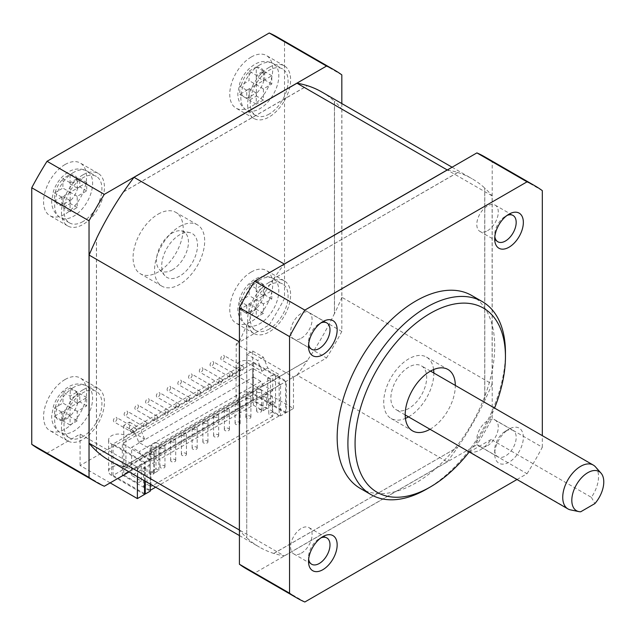 <?xml version="1.0" encoding="UTF-8"?>
<svg xmlns="http://www.w3.org/2000/svg" width="635" height="635" viewBox="0 0 635 635"><rect width="100%" height="100%" fill="white"/><g stroke="black" fill="none" stroke-linecap="round" stroke-linejoin="round"><path stroke-width="0.48" stroke-dasharray="3.17 2.38" d="M249.103 71.104L256.262 66.969L256.246 76.47L264.676 71.636L264.676 79.907L256.246 84.733L256.5 96.052L249.341 100.179L249.087 88.868L239.8 94.48L239.8 86.217L249.087 80.605L249.103 71.104L256.246 75.224L263.406 71.096L263.406 80.605L256.246 76.47M252.666 311.301L249.103 313.38L249.087 303.855L239.8 309.475L239.8 301.204L249.087 295.592L249.341 284.575L256.5 280.44L256.246 291.457L264.676 286.623L264.676 294.894L256.246 299.728L256.262 309.245L252.666 311.301M63.159 392.065L70.318 387.937L70.064 398.947L79.78 393.589L79.78 401.852L70.064 407.218L70.08 416.735L62.921 420.87L62.897 411.353L54.539 416.219L54.539 407.948L62.897 403.082L63.159 392.065L70.064 396.049L77.224 391.922L77.224 403.082L86.725 397.597L86.725 405.86L77.224 411.353L77.224 420.862L70.08 416.735M66.627 205.542L63.159 207.677L62.897 196.366L54.539 201.231L54.539 192.961L62.897 188.095L62.921 178.594L70.08 174.458L70.064 183.959L79.78 178.594L79.78 186.865L70.064 192.23L70.318 203.541L66.627 205.542M269.137 329.081A26.837 15.494 -60 0 1 255.715 330.406A26.837 15.494 -60 0 1 251.603 308.904A26.837 15.494 -60 0 1 269.137 285.25A26.837 15.494 -60 0 1 282.551 283.924A26.837 15.494 -60 0 1 286.663 305.427A26.837 15.494 -60 0 1 269.137 329.081M82.947 436.57A26.837 15.494 -60 0 1 69.532 437.896A26.837 15.494 -60 0 1 65.421 416.393A26.837 15.494 -60 0 1 82.947 392.748A26.837 15.494 -60 0 1 96.369 391.414A26.837 15.494 -60 0 1 100.481 412.925A26.837 15.494 -60 0 1 82.947 436.57M82.947 221.583A26.837 15.494 -60 0 1 69.532 222.909A26.837 15.494 -60 0 1 65.421 201.406A26.837 15.494 -60 0 1 82.947 177.76A26.837 15.494 -60 0 1 96.369 176.427A26.837 15.494 -60 0 1 100.481 197.937A26.837 15.494 -60 0 1 82.947 221.583M269.137 114.094A26.837 15.494 -60 0 1 255.715 115.419A26.837 15.494 -60 0 1 251.603 93.916A26.837 15.494 -60 0 1 269.137 70.263A26.837 15.494 -60 0 1 282.551 68.937A26.837 15.494 -60 0 1 286.663 90.44A26.837 15.494 -60 0 1 269.137 114.094M251.23 272.026A30.385 17.542 -60 0 1 266.422 270.518A30.385 17.542 -60 0 1 271.081 294.862A30.385 17.542 -60 0 1 251.23 321.635A30.385 17.542 -60 0 1 236.045 323.144A30.385 17.542 -60 0 1 231.386 298.799A30.385 17.542 -60 0 1 251.23 272.026M269.137 282.361A30.385 17.542 -60 0 1 284.321 280.853A30.385 17.542 -60 0 1 288.981 305.197A30.385 17.542 -60 0 1 269.137 331.97A30.385 17.542 -60 0 1 253.944 333.478A30.385 17.542 -60 0 1 249.285 309.134A30.385 17.542 -60 0 1 269.137 282.361M65.048 379.516A30.385 17.542 -60 0 1 80.24 378.008A30.385 17.542 -60 0 1 84.899 402.36A30.385 17.542 -60 0 1 65.048 429.125A30.385 17.542 -60 0 1 49.855 430.633A30.385 17.542 -60 0 1 45.204 406.289A30.385 17.542 -60 0 1 65.048 379.516M82.947 389.85A30.385 17.542 -60 0 1 98.139 388.35A30.385 17.542 -60 0 1 102.799 412.694A30.385 17.542 -60 0 1 82.947 439.468A30.385 17.542 -60 0 1 67.762 440.968A30.385 17.542 -60 0 1 63.103 416.623A30.385 17.542 -60 0 1 82.947 389.85M65.048 164.528A30.385 17.542 -60 0 1 80.24 163.02A30.385 17.542 -60 0 1 84.899 187.365A30.385 17.542 -60 0 1 65.048 214.138A30.385 17.542 -60 0 1 49.855 215.646A30.385 17.542 -60 0 1 45.204 191.302A30.385 17.542 -60 0 1 65.048 164.528M82.947 174.863A30.385 17.542 -60 0 1 98.139 173.363A30.385 17.542 -60 0 1 102.799 197.707A30.385 17.542 -60 0 1 82.947 224.48A30.385 17.542 -60 0 1 67.762 225.981A30.385 17.542 -60 0 1 63.103 201.636A30.385 17.542 -60 0 1 82.947 174.863M251.23 57.039A30.385 17.542 -60 0 1 266.422 55.531A30.385 17.542 -60 0 1 271.081 79.875A30.385 17.542 -60 0 1 251.23 106.648A30.385 17.542 -60 0 1 236.045 108.156A30.385 17.542 -60 0 1 231.386 83.812A30.385 17.542 -60 0 1 251.23 57.039M269.137 67.373A30.385 17.542 -60 0 1 284.321 65.865A30.385 17.542 -60 0 1 288.981 90.21A30.385 17.542 -60 0 1 269.137 116.983A30.385 17.542 -60 0 1 253.944 118.491A30.385 17.542 -60 0 1 249.285 94.147A30.385 17.542 -60 0 1 269.137 67.373M172.466 269.804A22.606 13.049 -60 0 1 159.226 269.335A22.606 13.049 -60 0 1 158.345 250.849A22.606 13.049 -60 0 1 172.466 232.894A22.606 13.049 -60 0 1 181.419 230.894A22.606 13.049 -60 0 1 187.746 247.936A22.606 13.049 -60 0 1 172.466 269.804M179.626 276.154A25.321 14.621 -60 0 1 164.798 275.63A25.321 14.621 -60 0 1 163.814 254.921A25.321 14.621 -60 0 1 179.626 234.815A25.321 14.621 -60 0 1 189.651 232.569A25.321 14.621 -60 0 1 196.739 251.658A25.321 14.621 -60 0 1 179.626 276.154M158.139 214.138A35.441 20.463 -60 0 1 175.863 212.384A35.441 20.463 -60 0 1 181.292 240.792A35.441 20.463 -60 0 1 158.139 272.026A35.441 20.463 -60 0 1 140.414 273.78A35.441 20.463 -60 0 1 134.985 245.372A35.441 20.463 -60 0 1 158.139 214.138M179.626 226.544A35.441 20.463 -60 0 1 197.342 224.79A35.441 20.463 -60 0 1 202.779 253.19A35.441 20.463 -60 0 1 179.626 284.424A35.441 20.463 -60 0 1 161.901 286.179A35.441 20.463 -60 0 1 156.464 257.778A35.441 20.463 -60 0 1 179.626 226.544M505.444 431.197L509.024 429.125A20.256 11.692 -60 0 1 523.351 437.396A20.256 11.692 -60 0 1 509.024 462.201A20.256 11.692 -60 0 1 494.705 453.938A20.256 11.692 -60 0 1 509.024 429.125L505.444 431.197A15.192 8.771 120 0 0 494.705 449.802A15.192 8.771 120 0 0 497.848 456.756A15.192 8.771 120 0 0 505.444 456.001A15.192 8.771 120 0 0 515.366 442.619A15.192 8.771 120 0 0 513.04 430.443A15.192 8.771 120 0 0 505.444 431.197M320.921 537.877A15.192 8.771 120 0 0 319.262 538.686L322.842 536.623L319.262 538.686A15.192 8.771 120 0 0 308.523 557.292A15.192 8.771 120 0 0 308.65 559.133M320.921 322.89A15.192 8.771 120 0 0 319.262 323.699L322.842 321.635L319.262 323.699A15.192 8.771 120 0 0 308.523 342.305A15.192 8.771 120 0 0 308.65 344.146M507.103 215.4A15.192 8.771 120 0 0 505.444 216.21L509.024 214.138L505.444 216.21A15.192 8.771 120 0 0 494.705 234.815A15.192 8.771 120 0 0 494.832 236.657M301.355 553.156A15.192 8.771 120 0 0 311.285 539.774A15.192 8.771 120 0 0 308.951 527.598A15.192 8.771 120 0 0 301.355 528.352A15.192 8.771 120 0 0 291.433 541.734A15.192 8.771 120 0 0 293.767 553.91A15.192 8.771 120 0 0 301.355 553.156M301.355 338.169A15.192 8.771 120 0 0 311.285 324.787A15.192 8.771 120 0 0 308.951 312.61A15.192 8.771 120 0 0 301.355 313.365A15.192 8.771 120 0 0 291.433 326.747A15.192 8.771 120 0 0 293.767 338.923A15.192 8.771 120 0 0 301.355 338.169M487.545 230.68A15.192 8.771 120 0 0 497.467 217.289A15.192 8.771 120 0 0 495.141 205.121A15.192 8.771 120 0 0 487.545 205.875A15.192 8.771 120 0 0 477.615 219.258A15.192 8.771 120 0 0 479.949 231.434A15.192 8.771 120 0 0 487.545 230.68M487.545 445.667A15.192 8.771 120 0 0 497.467 432.276A15.192 8.771 120 0 0 495.141 420.108A15.192 8.771 120 0 0 487.545 420.862A15.192 8.771 120 0 0 477.615 434.245A15.192 8.771 120 0 0 479.949 446.421A15.192 8.771 120 0 0 487.545 445.667M408.773 367.109A25.321 14.621 120 0 0 392.232 389.422A25.321 14.621 120 0 0 396.113 409.71A25.321 14.621 120 0 0 408.773 408.456A25.321 14.621 120 0 0 425.315 386.144A25.321 14.621 120 0 0 421.434 365.855A25.321 14.621 120 0 0 408.773 367.109M595.463 466.86A25.321 14.621 -60 0 1 591.375 497.34L491.125 439.46A25.321 14.621 -60 0 1 480.385 449.802A25.321 14.621 -60 0 1 469.638 451.866L569.897 509.746M429.998 429.276A35.441 20.463 120 0 0 430.252 429.125A35.441 20.463 120 0 0 455.319 385.421M408.519 416.87A35.441 20.463 120 0 0 408.773 416.727A35.441 20.463 120 0 0 433.832 373.015M433.61 369.57A35.441 20.463 120 0 0 426.498 357.084A35.441 20.463 120 0 0 408.773 358.846A35.441 20.463 120 0 0 385.62 390.08A35.441 20.463 120 0 0 391.049 418.481A35.441 20.463 120 0 0 405.416 418.401M360.235 488.394A111.395 64.318 120 0 0 415.933 482.878A111.395 64.318 120 0 0 488.704 384.707A111.395 64.318 120 0 0 471.63 295.442M145.248 462.613L113.03 444.016L253.381 362.982L285.607 381.587L286.322 381.167L253.381 362.156A10.128 5.85 0 0 0 242.348 360.886A10.128 5.85 0 0 0 236.093 366.284A10.128 5.85 0 0 0 239.062 370.419L125.913 435.745A10.128 5.85 0 0 0 114.879 434.475A10.128 5.85 0 0 0 108.625 439.88A10.128 5.85 0 0 0 111.593 444.016L144.534 463.034L145.248 462.613L145.248 481.211M280.591 384.477L252.666 368.356L122.333 443.595L150.265 459.724L280.591 384.477L280.591 415.901L252.666 399.772L252.666 368.356M137.374 476.663L137.374 467.162L80.089 434.086L47.038 453.168L104.323 486.243M137.374 467.162L129.151 471.916M110.165 482.878L80.089 465.511L236.196 375.38L236.196 343.964L293.481 377.039L326.533 357.957L269.248 324.882A237.99 137.398 120 0 0 284.528 298.402L284.528 41.815A237.99 137.398 120 0 0 277.13 36.981M236.196 343.964L269.248 324.882M284.25 555.927L447.215 461.836L296.982 375.094L134.017 469.186L284.25 555.927A212.669 122.785 -60 0 1 273.788 553.426L457.684 447.254A212.669 122.785 -60 0 1 447.215 461.836M341.892 109.141L341.892 297.315L492.125 384.056L492.125 195.874L341.892 109.141A212.669 122.785 120 0 0 334.494 101.322L334.494 313.674A212.669 122.785 120 0 0 341.892 297.315M517.009 479.504L527.034 473.718L476.909 444.778A237.99 137.398 120 0 0 492.196 418.298L492.196 161.711A237.99 137.398 120 0 0 484.799 156.877M527.034 473.718A237.99 137.398 120 0 0 542.322 447.238L492.196 418.298M542.322 190.651L492.196 161.711M246.817 569.079A237.99 137.398 120 0 0 254.698 573.064L476.909 444.778M304.832 602.004L254.698 573.064M542.322 447.238L542.322 435.658M505.444 352.639A111.395 64.318 -60 0 1 426.672 489.077M469.233 451.922A106.331 61.389 120 0 0 494.554 408.075M492.125 384.056A212.669 122.785 -60 0 1 484.727 400.407L484.727 188.063A212.669 122.785 -60 0 1 492.125 195.874M447.326 169.966A212.669 122.785 -60 0 1 457.684 172.45L273.788 278.622A212.669 122.785 -60 0 1 284.139 264.184M239.419 341.646A212.669 122.785 -60 0 1 246.745 325.461L246.745 537.813A212.669 122.785 -60 0 1 239.419 530.082M457.684 172.45L457.756 172.49A212.669 122.785 -60 0 1 472.138 178.8A212.669 122.785 -60 0 1 484.799 188.103L484.727 188.063M457.756 172.49L273.788 278.622M246.745 325.461L246.817 325.501A212.669 122.785 -60 0 1 273.86 278.662M246.817 325.501L246.745 537.813M273.788 553.426L273.86 553.466A212.669 122.785 -60 0 1 259.477 547.156A212.669 122.785 -60 0 1 246.817 537.853M273.86 553.466L457.684 447.254M484.727 400.407L484.799 400.455A212.669 122.785 -60 0 1 457.756 447.294M484.799 400.455L484.799 188.103M296.982 375.094A212.669 122.785 120 0 0 307.451 360.513L123.547 466.685A212.669 122.785 120 0 0 134.017 469.186M96.504 451.072L96.504 238.728M123.547 191.881L307.451 85.709M321.762 91.98A212.669 122.785 -60 0 1 334.423 101.282L334.423 313.634A212.669 122.785 -60 0 1 307.38 360.474L123.476 466.646A212.669 122.785 -60 0 1 109.093 460.335M96.433 451.009L96.433 238.871M123.642 191.746L307.356 85.677M341.82 103.561L341.82 331.478A237.99 137.398 -60 0 1 326.533 357.957M144.534 480.798L144.534 463.034M123.769 425.41L123.769 475.02L252.666 400.606L252.666 350.988L246.936 354.298L246.936 362.569L129.5 430.371L129.5 422.1L123.769 425.41L134.509 431.609L138.803 442.357L150.265 448.977L150.265 484.1L150.265 459.724M144.534 493.625L113.03 475.432L253.381 394.398L285.607 413.004L280.591 415.901M285.607 413.004L285.607 381.587M236.196 375.38L293.481 408.456L286.322 412.591L286.322 381.167M293.481 408.456L293.481 377.039M80.089 465.511L80.089 434.086M39.148 449.183A237.99 137.398 120 0 0 47.038 453.168M341.82 331.478L284.528 298.402M341.82 74.89L284.528 41.815M591.375 497.34L594.892 503.579M580.7 511.778L573.23 510.461M263.406 71.096L256.262 66.969M263.406 80.605L271.804 75.755L271.804 84.026L263.406 88.868L263.406 100.036L256.246 104.172L256.246 93.004L246.737 98.496L246.737 90.226L256.246 84.733L256.246 75.224M263.406 88.868L249.087 80.605M246.737 90.226L239.8 86.217M246.737 98.496L239.8 94.48M256.246 93.004L249.087 88.868M256.246 104.172L249.341 100.179M263.406 100.036L256.5 96.052M271.804 84.026L264.676 79.907M271.804 75.755L264.676 71.636M77.224 196.366L70.064 192.23L70.064 182.721L77.224 178.586L77.224 188.095L86.725 182.61L86.725 190.873L77.224 196.366L77.224 207.526L70.064 211.661L70.064 200.493L61.666 205.343L54.539 201.231M70.064 200.493L62.897 196.366M70.064 211.661L63.159 207.677M77.224 207.526L70.318 203.541M86.725 190.873L79.78 186.865M86.725 182.61L79.78 178.594M77.224 188.095L70.064 183.959M77.224 178.586L70.08 174.458M70.064 182.721L62.921 178.594M61.666 205.343L61.666 197.08L70.064 192.23L62.897 188.095M61.666 197.08L54.539 192.961M77.224 411.353L70.064 407.218L70.064 396.049M86.725 405.86L79.78 401.852M86.725 397.597L79.78 393.589M77.224 403.082L70.064 398.947M77.224 391.922L70.318 387.937M77.224 420.862L70.064 424.998L70.064 415.488L61.666 420.33L61.666 412.067L70.064 407.218L62.897 403.082M61.666 412.067L54.539 407.948M61.666 420.33L54.539 416.219M70.064 415.488L62.897 411.353M70.064 424.998L62.921 420.87M271.804 290.743L271.804 299.014L263.406 303.855L263.406 313.365L256.246 317.5L256.246 307.991L246.737 313.484L246.737 305.213L256.246 299.72L256.246 288.56L263.406 284.424L263.406 295.592L271.804 290.743L264.676 286.623M263.406 295.592L256.246 291.457M263.406 284.424L256.5 280.44M256.246 288.56L249.341 284.575M263.406 303.855L249.087 295.592M246.737 305.213L239.8 301.204M246.737 313.484L239.8 309.475M256.246 307.991L249.087 303.855M256.246 317.5L249.103 313.38M263.406 313.365L256.262 309.245M271.804 299.014L264.676 294.894M491.125 439.46L469.638 451.866M286.322 412.591L253.381 393.573A10.128 5.85 0 0 0 242.348 392.303A10.128 5.85 0 0 0 236.093 397.708A10.128 5.85 0 0 0 239.062 401.844L239.062 370.419M239.062 401.844L125.913 467.162L125.913 435.745M125.913 467.162A10.128 5.85 0 0 0 114.879 465.899A10.128 5.85 0 0 0 108.625 471.297A10.128 5.85 0 0 0 111.593 475.432L144.534 494.451M113.03 475.432L113.03 444.016M253.381 394.398L253.381 362.982M252.666 399.772L122.333 475.02L122.333 443.595M122.333 475.02L150.265 491.141M132.723 431.816A2.532 1.46 120 0 0 133.247 432.975A2.532 1.46 120 0 0 135.191 432.3A2.532 1.46 120 0 0 136.303 429.752A2.532 1.46 120 0 0 135.779 428.593A2.532 1.46 120 0 0 133.826 429.268A2.532 1.46 120 0 0 132.723 431.816M116.967 418.584A2.532 1.46 -60 0 1 115.864 421.132A2.532 1.46 -60 0 1 113.911 421.815A2.532 1.46 -60 0 1 113.387 420.656A2.532 1.46 -60 0 1 114.49 418.108A2.532 1.46 -60 0 1 116.443 417.425A2.532 1.46 -60 0 1 116.967 418.584M157.782 417.346A2.532 1.46 -60 0 1 156.678 419.894A2.532 1.46 -60 0 1 154.726 420.568A2.532 1.46 -60 0 1 154.202 419.41A2.532 1.46 -60 0 1 155.305 416.862A2.532 1.46 -60 0 1 157.258 416.187A2.532 1.46 -60 0 1 157.782 417.346M138.446 406.186A2.532 1.46 -60 0 1 137.343 408.734A2.532 1.46 -60 0 1 135.39 409.408A2.532 1.46 -60 0 1 134.866 408.249A2.532 1.46 -60 0 1 135.969 405.701A2.532 1.46 -60 0 1 137.922 405.027A2.532 1.46 -60 0 1 138.446 406.186M179.268 404.94A2.532 1.46 -60 0 1 178.157 407.487A2.532 1.46 -60 0 1 176.212 408.17A2.532 1.46 -60 0 1 175.681 407.011A2.532 1.46 -60 0 1 176.792 404.463A2.532 1.46 -60 0 1 178.745 403.781A2.532 1.46 -60 0 1 179.268 404.94M159.933 393.779A2.532 1.46 -60 0 1 158.821 396.327A2.532 1.46 -60 0 1 156.877 397.01A2.532 1.46 -60 0 1 156.353 395.851A2.532 1.46 -60 0 1 157.456 393.303A2.532 1.46 -60 0 1 159.409 392.62A2.532 1.46 -60 0 1 159.933 393.779M200.747 392.541A2.532 1.46 -60 0 1 199.644 395.089A2.532 1.46 -60 0 1 197.691 395.764A2.532 1.46 -60 0 1 197.167 394.605A2.532 1.46 -60 0 1 198.271 392.057A2.532 1.46 -60 0 1 200.223 391.382A2.532 1.46 -60 0 1 200.747 392.541M181.412 381.381A2.532 1.46 -60 0 1 180.308 383.929A2.532 1.46 -60 0 1 178.356 384.604A2.532 1.46 -60 0 1 177.832 383.445A2.532 1.46 -60 0 1 178.935 380.897A2.532 1.46 -60 0 1 180.888 380.222A2.532 1.46 -60 0 1 181.412 381.381M222.234 380.135A2.532 1.46 -60 0 1 221.123 382.683A2.532 1.46 -60 0 1 219.178 383.365A2.532 1.46 -60 0 1 218.646 382.206A2.532 1.46 -60 0 1 219.758 379.659A2.532 1.46 -60 0 1 221.702 378.976A2.532 1.46 -60 0 1 222.234 380.135M202.898 368.975A2.532 1.46 -60 0 1 201.787 371.523A2.532 1.46 -60 0 1 199.842 372.197A2.532 1.46 -60 0 1 199.319 371.038A2.532 1.46 -60 0 1 200.422 368.49A2.532 1.46 -60 0 1 202.374 367.816A2.532 1.46 -60 0 1 202.898 368.975M243.713 367.736A2.532 1.46 -60 0 1 242.61 370.284A2.532 1.46 -60 0 1 240.657 370.959A2.532 1.46 -60 0 1 240.133 369.8A2.532 1.46 -60 0 1 241.237 367.252A2.532 1.46 -60 0 1 243.189 366.578A2.532 1.46 -60 0 1 243.713 367.736M224.377 356.568A2.532 1.46 -60 0 1 223.274 359.116A2.532 1.46 -60 0 1 221.321 359.799A2.532 1.46 -60 0 1 220.797 358.64A2.532 1.46 -60 0 1 221.901 356.092A2.532 1.46 -60 0 1 223.853 355.409A2.532 1.46 -60 0 1 224.377 356.568M232.974 373.936A2.532 1.46 -60 0 1 231.87 376.484A2.532 1.46 -60 0 1 229.918 377.158A2.532 1.46 -60 0 1 229.394 375.999A2.532 1.46 -60 0 1 230.497 373.451A2.532 1.46 -60 0 1 232.45 372.777A2.532 1.46 -60 0 1 232.974 373.936M213.638 362.776A2.532 1.46 -60 0 1 212.534 365.323A2.532 1.46 -60 0 1 210.582 365.998A2.532 1.46 -60 0 1 210.058 364.839A2.532 1.46 -60 0 1 211.161 362.291A2.532 1.46 -60 0 1 213.114 361.617A2.532 1.46 -60 0 1 213.638 362.776M211.487 386.342A2.532 1.46 -60 0 1 210.383 388.89A2.532 1.46 -60 0 1 208.431 389.565A2.532 1.46 -60 0 1 207.907 388.406A2.532 1.46 -60 0 1 209.01 385.858A2.532 1.46 -60 0 1 210.963 385.183A2.532 1.46 -60 0 1 211.487 386.342M192.151 375.174A2.532 1.46 -60 0 1 191.048 377.722A2.532 1.46 -60 0 1 189.095 378.404A2.532 1.46 -60 0 1 188.571 377.246A2.532 1.46 -60 0 1 189.682 374.698A2.532 1.46 -60 0 1 191.627 374.015A2.532 1.46 -60 0 1 192.151 375.174M190.008 398.74A2.532 1.46 -60 0 1 188.905 401.288A2.532 1.46 -60 0 1 186.952 401.971A2.532 1.46 -60 0 1 186.428 400.812A2.532 1.46 -60 0 1 187.531 398.264A2.532 1.46 -60 0 1 189.484 397.581A2.532 1.46 -60 0 1 190.008 398.74M170.672 387.58A2.532 1.46 -60 0 1 169.569 390.128A2.532 1.46 -60 0 1 167.616 390.803A2.532 1.46 -60 0 1 167.092 389.644A2.532 1.46 -60 0 1 168.196 387.096A2.532 1.46 -60 0 1 170.148 386.421A2.532 1.46 -60 0 1 170.672 387.58M168.521 411.147A2.532 1.46 -60 0 1 167.418 413.695A2.532 1.46 -60 0 1 165.465 414.369A2.532 1.46 -60 0 1 164.941 413.21A2.532 1.46 -60 0 1 166.045 410.662A2.532 1.46 -60 0 1 167.997 409.988A2.532 1.46 -60 0 1 168.521 411.147M149.185 399.979A2.532 1.46 -60 0 1 148.082 402.526A2.532 1.46 -60 0 1 146.129 403.209A2.532 1.46 -60 0 1 145.605 402.05A2.532 1.46 -60 0 1 146.717 399.502A2.532 1.46 -60 0 1 148.661 398.82A2.532 1.46 -60 0 1 149.185 399.979M147.042 423.545A2.532 1.46 -60 0 1 145.939 426.093A2.532 1.46 -60 0 1 143.986 426.776A2.532 1.46 -60 0 1 143.462 425.617A2.532 1.46 -60 0 1 144.566 423.069A2.532 1.46 -60 0 1 146.518 422.386A2.532 1.46 -60 0 1 147.042 423.545M127.706 412.385A2.532 1.46 -60 0 1 126.603 414.933A2.532 1.46 -60 0 1 124.65 415.608A2.532 1.46 -60 0 1 124.127 414.449A2.532 1.46 -60 0 1 125.23 411.901A2.532 1.46 -60 0 1 127.183 411.226A2.532 1.46 -60 0 1 127.706 412.385M149.908 454.144A2.532 1.46 0 0 0 152.662 454.462A2.532 1.46 0 0 0 154.226 453.104A2.532 1.46 0 0 0 153.487 452.072A2.532 1.46 0 0 0 150.725 451.755A2.532 1.46 0 0 0 149.161 453.104A2.532 1.46 0 0 0 149.908 454.144M153.487 471.916A2.532 1.46 180 0 1 154.226 472.956A2.532 1.46 180 0 1 152.662 474.305A2.532 1.46 180 0 1 149.908 473.988A2.532 1.46 180 0 1 149.161 472.956A2.532 1.46 180 0 1 150.725 471.599A2.532 1.46 180 0 1 153.487 471.916M160.647 447.937A2.532 1.46 0 0 0 163.409 448.254A2.532 1.46 0 0 0 164.965 446.905A2.532 1.46 0 0 0 164.227 445.873A2.532 1.46 0 0 0 161.465 445.556A2.532 1.46 0 0 0 159.909 446.905A2.532 1.46 0 0 0 160.647 447.937M164.227 465.717A2.532 1.46 180 0 1 164.965 466.749A2.532 1.46 180 0 1 163.409 468.098A2.532 1.46 180 0 1 160.647 467.789A2.532 1.46 180 0 1 159.909 466.749A2.532 1.46 180 0 1 161.465 465.399A2.532 1.46 180 0 1 164.227 465.717M171.386 441.738A2.532 1.46 0 0 0 174.149 442.055A2.532 1.46 0 0 0 175.712 440.706A2.532 1.46 0 0 0 174.966 439.674A2.532 1.46 0 0 0 172.212 439.356A2.532 1.46 0 0 0 170.648 440.706A2.532 1.46 0 0 0 171.386 441.738M174.966 459.518A2.532 1.46 180 0 1 175.712 460.55A2.532 1.46 180 0 1 174.149 461.899A2.532 1.46 180 0 1 171.386 461.581A2.532 1.46 180 0 1 170.648 460.55A2.532 1.46 180 0 1 172.212 459.2A2.532 1.46 180 0 1 174.966 459.518M182.126 435.539A2.532 1.46 0 0 0 184.888 435.856A2.532 1.46 0 0 0 186.452 434.507A2.532 1.46 0 0 0 185.714 433.467A2.532 1.46 0 0 0 182.951 433.149A2.532 1.46 0 0 0 181.388 434.507A2.532 1.46 0 0 0 182.126 435.539M185.714 453.319A2.532 1.46 180 0 1 186.452 454.35A2.532 1.46 180 0 1 184.888 455.7A2.532 1.46 180 0 1 182.126 455.382A2.532 1.46 180 0 1 181.388 454.35A2.532 1.46 180 0 1 182.951 453.001A2.532 1.46 180 0 1 185.714 453.319M192.873 429.339A2.532 1.46 0 0 0 195.628 429.649A2.532 1.46 0 0 0 197.191 428.3A2.532 1.46 0 0 0 196.453 427.268A2.532 1.46 0 0 0 193.691 426.95A2.532 1.46 0 0 0 192.127 428.3A2.532 1.46 0 0 0 192.873 429.339M196.453 447.111A2.532 1.46 180 0 1 197.191 448.143A2.532 1.46 180 0 1 195.628 449.501A2.532 1.46 180 0 1 192.873 449.183A2.532 1.46 180 0 1 192.127 448.143A2.532 1.46 180 0 1 193.691 446.794A2.532 1.46 180 0 1 196.453 447.111M203.613 423.132A2.532 1.46 0 0 0 206.375 423.45A2.532 1.46 0 0 0 207.931 422.1A2.532 1.46 0 0 0 207.193 421.068A2.532 1.46 0 0 0 204.43 420.751A2.532 1.46 0 0 0 202.867 422.1A2.532 1.46 0 0 0 203.613 423.132M207.193 440.912A2.532 1.46 180 0 1 207.931 441.944A2.532 1.46 180 0 1 206.375 443.293A2.532 1.46 180 0 1 203.613 442.976A2.532 1.46 180 0 1 202.867 441.944A2.532 1.46 180 0 1 204.43 440.595A2.532 1.46 180 0 1 207.193 440.912M214.352 416.933A2.532 1.46 0 0 0 217.114 417.251A2.532 1.46 0 0 0 218.678 415.901A2.532 1.46 0 0 0 217.932 414.869A2.532 1.46 0 0 0 215.178 414.552A2.532 1.46 0 0 0 213.614 415.901A2.532 1.46 0 0 0 214.352 416.933M217.932 434.713A2.532 1.46 180 0 1 218.678 435.745A2.532 1.46 180 0 1 217.114 437.094A2.532 1.46 180 0 1 214.352 436.777A2.532 1.46 180 0 1 213.614 435.745A2.532 1.46 180 0 1 215.178 434.396A2.532 1.46 180 0 1 217.932 434.713M225.092 410.734A2.532 1.46 0 0 0 227.854 411.051A2.532 1.46 0 0 0 229.418 409.694A2.532 1.46 0 0 0 228.671 408.662A2.532 1.46 0 0 0 225.917 408.345A2.532 1.46 0 0 0 224.353 409.694A2.532 1.46 0 0 0 225.092 410.734M228.671 428.506A2.532 1.46 180 0 1 229.418 429.546A2.532 1.46 180 0 1 227.854 430.895A2.532 1.46 180 0 1 225.092 430.578A2.532 1.46 180 0 1 224.353 429.546A2.532 1.46 180 0 1 225.917 428.188A2.532 1.46 180 0 1 228.671 428.506M235.839 404.527A2.532 1.46 0 0 0 238.593 404.844A2.532 1.46 0 0 0 240.157 403.495A2.532 1.46 0 0 0 239.419 402.463A2.532 1.46 0 0 0 236.657 402.145A2.532 1.46 0 0 0 235.093 403.495A2.532 1.46 0 0 0 235.839 404.527M239.419 422.307A2.532 1.46 180 0 1 240.157 423.339A2.532 1.46 180 0 1 238.593 424.688A2.532 1.46 180 0 1 235.839 424.378A2.532 1.46 180 0 1 235.093 423.339A2.532 1.46 180 0 1 236.657 421.989A2.532 1.46 180 0 1 239.419 422.307M246.578 398.328A2.532 1.46 0 0 0 249.333 398.645A2.532 1.46 0 0 0 250.896 397.296A2.532 1.46 0 0 0 250.158 396.264A2.532 1.46 0 0 0 247.396 395.946A2.532 1.46 0 0 0 245.832 397.296A2.532 1.46 0 0 0 246.578 398.328M250.158 416.108A2.532 1.46 180 0 1 250.896 417.139A2.532 1.46 180 0 1 249.333 418.489A2.532 1.46 180 0 1 246.578 418.171A2.532 1.46 180 0 1 245.832 417.139A2.532 1.46 180 0 1 247.396 415.79A2.532 1.46 180 0 1 250.158 416.108M257.318 392.128A2.532 1.46 0 0 0 260.08 392.446A2.532 1.46 0 0 0 261.644 391.096A2.532 1.46 0 0 0 260.898 390.057A2.532 1.46 0 0 0 258.143 389.739A2.532 1.46 0 0 0 256.58 391.096A2.532 1.46 0 0 0 257.318 392.128M260.898 409.908A2.532 1.46 180 0 1 261.644 410.94A2.532 1.46 180 0 1 260.08 412.29A2.532 1.46 180 0 1 257.318 411.972A2.532 1.46 180 0 1 256.58 410.94A2.532 1.46 180 0 1 258.143 409.591A2.532 1.46 180 0 1 260.898 409.908M252.666 350.988L263.406 357.188L267.7 367.943L279.162 374.555L279.162 415.901L272.359 411.972L272.359 397.089L266.629 393.779L266.629 408.662L252.666 400.606M150.265 490.315L143.462 486.386L143.462 471.503L147.042 469.44L141.311 466.13L141.311 481.012L131.643 475.432L253.381 405.154L263.049 410.734L266.629 408.662M141.311 481.012L137.732 483.084L123.769 475.02M143.462 471.503L137.732 468.201L137.732 483.084M129.5 422.1L140.24 428.3L134.509 431.609M246.936 362.569L261.977 371.245L267.7 367.943M138.803 442.357L144.534 439.055L129.5 430.371M153.845 446.905L153.845 473.369L158.853 470.471L155.996 468.82L155.996 442.357L150.979 445.254L153.845 446.905L150.265 448.977M155.996 442.357L158.853 444.016L270.566 379.516L267.7 377.865L272.717 374.967L275.582 376.626L279.162 374.555M263.406 357.188L257.675 360.497L246.936 354.298M270.566 379.516L270.566 405.979L275.582 403.082L275.582 376.626M158.853 470.471L158.853 444.016M279.162 415.901L155.646 487.212M261.977 371.245L257.675 360.497M263.049 410.734L263.049 395.851L266.629 393.779M263.049 395.851L268.78 399.153L272.359 397.089M268.78 399.153L268.78 414.036L272.359 411.972M131.643 475.432L131.643 447.318L253.381 377.039L253.381 405.154M141.311 466.13L137.732 468.201M143.462 486.386L147.042 484.322L147.042 469.44M144.534 439.055L140.24 428.3M275.582 403.082L272.717 401.431L272.717 416.314L268.78 414.036M253.381 377.039L260.898 381.381L263.049 385.096L272.717 390.676L272.717 374.967M270.566 405.979L267.7 404.32L272.717 401.431M267.7 377.865L267.7 404.32M153.845 473.369L150.979 471.71L155.996 468.82M150.979 445.254L150.979 460.962L141.311 455.382L139.16 451.66L131.643 447.318M147.042 484.322L150.979 486.593L150.979 471.71M272.717 416.314L150.979 486.593M260.898 381.381L139.16 451.66M272.717 390.676L150.979 460.962M263.049 385.096L141.311 455.382M259.826 64.889A26.837 15.494 120 0 0 242.292 88.543A26.837 15.494 120 0 0 246.404 110.045A26.837 15.494 120 0 0 259.826 108.712A26.837 15.494 120 0 0 277.36 85.066A26.837 15.494 120 0 0 273.24 63.563A26.837 15.494 120 0 0 259.826 64.889M241.403 85.034A16.708 9.644 -60 0 1 249.087 71.731M249.087 97.734A16.708 9.644 -60 0 1 241.403 93.305M259.826 279.876A26.837 15.494 120 0 0 242.292 303.53A26.837 15.494 120 0 0 246.404 325.033A26.837 15.494 120 0 0 259.826 323.707A26.837 15.494 120 0 0 277.36 300.053A26.837 15.494 120 0 0 273.24 278.551A26.837 15.494 120 0 0 259.826 279.876M241.403 300.022A16.708 9.644 -60 0 1 249.087 286.718M249.087 312.73A16.708 9.644 -60 0 1 241.403 308.292M73.644 387.374A26.837 15.494 120 0 0 56.11 411.02A26.837 15.494 120 0 0 60.222 432.522A26.837 15.494 120 0 0 73.644 431.197A26.837 15.494 120 0 0 91.17 407.543A26.837 15.494 120 0 0 87.058 386.04A26.837 15.494 120 0 0 73.644 387.374M55.221 407.519A16.708 9.644 -60 0 1 62.897 394.216M62.897 420.219A16.708 9.644 -60 0 1 55.221 415.782M73.644 172.387A26.837 15.494 120 0 0 56.11 196.032A26.837 15.494 120 0 0 60.222 217.535A26.837 15.494 120 0 0 73.644 216.21A26.837 15.494 120 0 0 91.17 192.556A26.837 15.494 120 0 0 87.058 171.053A26.837 15.494 120 0 0 73.644 172.387M55.221 192.524A16.708 9.644 -60 0 1 62.897 179.229M62.897 205.232A16.708 9.644 -60 0 1 55.221 200.795M256.246 282.591A16.708 9.644 -60 0 1 263.922 287.02M77.74 402.78A16.708 9.644 -60 0 1 70.064 416.084M70.064 390.08A16.708 9.644 -60 0 1 77.74 394.518M77.74 187.793A16.708 9.644 -60 0 1 70.064 201.097M70.064 175.093A16.708 9.644 -60 0 1 77.74 179.522M263.922 80.304A16.708 9.644 -60 0 1 256.246 93.607M256.246 67.604A16.708 9.644 -60 0 1 263.922 72.033M263.922 295.291A16.708 9.644 -60 0 1 256.246 308.594M253.381 393.573L253.381 362.156M111.593 475.432L111.593 444.016M255.715 115.419L246.404 110.045C238.046 104.418 237.68 96.179 237.887 93.028L239.712 83.415C242.76 75.057 247.777 68.715 254.762 64.389C257.635 62.571 264.763 59.317 273.24 63.563L282.551 68.937M255.715 330.406L246.404 325.033C238.046 319.405 237.68 311.166 237.887 308.015L239.712 298.402C242.76 290.044 247.777 283.702 254.762 279.376C257.635 277.558 264.763 274.304 273.24 278.551L282.551 283.924M69.532 437.896L60.222 432.522C51.856 426.895 51.498 418.656 51.705 415.504L53.53 405.892C56.571 397.534 61.587 391.2 68.58 386.866C71.453 385.048 78.573 381.802 87.058 386.04L96.369 391.414M69.532 222.909L60.222 217.535C51.856 211.907 51.498 203.668 51.705 200.517L53.53 190.905C56.571 182.547 61.587 176.205 68.58 171.879C71.453 170.061 78.573 166.814 87.058 171.053L96.369 176.427M284.321 280.853L266.422 270.518M98.139 388.35L80.24 378.008M98.139 173.363L80.24 163.02M284.321 65.865L266.422 55.531M159.226 269.335L164.798 275.63M197.342 224.79L175.863 212.384M308.951 527.598L326.858 537.932M308.951 312.61L326.858 322.945M495.141 205.121L513.04 215.455M495.141 420.108L513.04 430.443M405.193 414.949L396.113 409.71M426.498 357.084L447.977 369.491M239.419 535.575L259.477 547.156M452.088 167.219L472.138 178.8M391.049 418.481L412.536 430.879M430.514 371.102L421.434 365.855M479.949 446.421L497.848 456.756M479.949 231.434L497.848 241.768M293.767 338.923L311.666 349.258M293.767 553.91L311.666 564.245M494.705 234.815L494.705 238.943M308.523 342.305L308.523 346.44M308.523 557.292L308.523 561.427M494.705 449.802L494.705 453.938M161.901 286.179L140.414 273.78M181.419 230.894L189.651 232.569M253.944 118.491L236.045 108.156M67.762 225.981L49.855 215.646M67.762 440.968L49.855 430.633M253.944 333.478L236.045 323.144M236.093 397.708L236.093 366.284M108.625 471.297L108.625 439.88M133.247 432.975L113.911 421.815M154.726 420.568L135.39 409.408M176.212 408.17L156.877 397.01M197.691 395.764L178.356 384.604M219.178 383.365L199.842 372.197M240.657 370.959L221.321 359.799M229.918 377.158L210.582 365.998M208.431 389.565L189.095 378.404M186.952 401.971L167.616 390.803M165.465 414.369L146.129 403.209M143.986 426.776L124.65 415.608M154.226 453.104L154.226 472.956M164.965 446.905L164.965 466.749M175.712 440.706L175.712 460.55M186.452 434.507L186.452 454.35M197.191 428.3L197.191 448.143M207.931 422.1L207.931 441.944M218.678 415.901L218.678 435.745M229.418 409.694L229.418 429.546M240.157 403.495L240.157 423.339M250.896 397.296L250.896 417.139M261.644 391.096L261.644 410.94M135.779 428.593L116.443 417.425M157.258 416.187L137.922 405.027M178.745 403.781L159.409 392.62M200.223 391.382L180.888 380.222M221.702 378.976L202.374 367.816M243.189 366.578L223.853 355.409M232.45 372.777L213.114 361.617M210.963 385.183L191.627 374.015M189.484 397.581L170.148 386.421M167.997 409.988L148.661 398.82M146.518 422.386L127.183 411.226M149.161 453.104L149.161 472.956M159.909 446.905L159.909 466.749M170.648 440.706L170.648 460.55M181.388 434.507L181.388 454.35M192.127 428.3L192.127 448.143M202.867 422.1L202.867 441.944M213.614 415.901L213.614 435.745M224.353 409.694L224.353 429.546M235.093 403.495L235.093 423.339M245.832 397.296L245.832 417.139M256.58 391.096L256.58 410.94"/><path stroke-width="0.95" d="M430.252 313.365A106.331 61.389 120 0 0 355.068 443.595A106.331 61.389 120 0 0 430.252 487.005L426.672 489.077A111.395 64.318 -60 0 1 370.975 494.594A111.395 64.318 -60 0 1 353.901 405.328A111.395 64.318 -60 0 1 426.672 307.165A111.395 64.318 -60 0 1 482.37 301.649A111.395 64.318 -60 0 1 505.444 352.639L505.444 356.775A106.331 61.389 120 0 0 430.252 313.365M322.842 536.623L322.842 536.623A20.256 11.692 -60 0 1 337.161 544.886A20.256 11.692 -60 0 1 322.842 569.698A20.256 11.692 -60 0 1 308.523 561.427A20.256 11.692 -60 0 1 322.842 536.623L322.842 536.623M308.65 559.133A15.192 8.771 120 0 0 311.666 564.245A15.192 8.771 120 0 0 319.262 563.491A15.192 8.771 120 0 0 329.184 550.108A15.192 8.771 120 0 0 326.858 537.932A15.192 8.771 120 0 0 320.921 537.877M322.842 321.635L322.842 321.635A20.256 11.692 -60 0 1 337.161 329.898A20.256 11.692 -60 0 1 322.842 354.711A20.256 11.692 -60 0 1 308.523 346.44A20.256 11.692 -60 0 1 322.842 321.635L322.842 321.635M308.65 344.146A15.192 8.771 120 0 0 311.666 349.258A15.192 8.771 120 0 0 319.262 348.504A15.192 8.771 120 0 0 329.184 335.121A15.192 8.771 120 0 0 326.858 322.945A15.192 8.771 120 0 0 320.921 322.89M509.024 214.138L509.024 214.138A20.256 11.692 -60 0 1 523.351 222.409A20.256 11.692 -60 0 1 509.024 247.213A20.256 11.692 -60 0 1 494.705 238.943A20.256 11.692 -60 0 1 509.024 214.138L509.024 214.138M494.832 236.657A15.192 8.771 120 0 0 497.848 241.768A15.192 8.771 120 0 0 505.444 241.014A15.192 8.771 120 0 0 515.366 227.624A15.192 8.771 120 0 0 513.04 215.455A15.192 8.771 120 0 0 507.103 215.4M578.842 511.596L569.897 509.746A25.321 14.621 -60 0 1 567.976 508.937A25.321 14.621 -60 0 1 564.094 488.648A25.321 14.621 -60 0 1 580.636 466.336A25.321 14.621 -60 0 1 593.296 465.082A25.321 14.621 -60 0 1 595.463 466.86L601.035 473.154A22.606 13.049 120 0 0 576.493 484.616A22.606 13.049 120 0 0 578.842 511.596A22.606 13.049 120 0 0 580.7 511.778L594.892 503.579A22.606 13.049 120 0 0 601.035 473.154M455.319 385.421A35.441 20.463 120 0 0 447.977 369.491A35.441 20.463 120 0 0 430.252 371.245A35.441 20.463 120 0 0 407.099 402.479A35.441 20.463 120 0 0 412.536 430.879A35.441 20.463 120 0 0 429.998 429.276M433.832 373.015A35.441 20.463 120 0 0 433.61 369.57M482.37 301.649L471.63 295.442A111.395 64.318 120 0 0 415.933 300.958A111.395 64.318 120 0 0 343.162 399.129A111.395 64.318 120 0 0 360.235 488.394L370.975 494.594M129.151 471.916L104.323 486.243A237.99 137.398 -60 0 1 96.433 482.259A237.99 137.398 -60 0 1 89.035 477.417L89.035 220.837A237.99 137.398 -60 0 1 104.323 194.358L326.533 66.064A237.99 137.398 -60 0 1 334.423 70.056A237.99 137.398 -60 0 1 341.82 74.89L341.82 103.561M405.416 418.401A35.441 20.463 120 0 0 408.519 416.87M89.106 443.254L89.106 255.079L239.347 341.82L239.347 529.995L89.106 443.254A212.669 122.785 120 0 0 96.504 451.072L96.433 451.009M447.215 169.95L284.25 264.033L134.017 177.3L296.982 83.209L447.215 169.95A212.669 122.785 -60 0 1 447.326 169.966M542.322 435.658L542.322 190.651A237.99 137.398 120 0 0 534.924 185.817L484.799 156.877A237.99 137.398 120 0 0 476.909 152.892L254.698 281.178A237.99 137.398 120 0 0 239.419 307.658L239.419 564.245A237.99 137.398 120 0 0 246.817 569.079L296.942 598.019A237.99 137.398 120 0 0 304.832 602.004L517.009 479.504M534.924 185.817A237.99 137.398 120 0 0 527.034 181.832L476.909 152.892M527.034 181.832L304.832 310.118L254.698 281.178M304.832 310.118A237.99 137.398 120 0 0 289.544 336.598L239.419 307.658M289.544 336.598L289.544 593.185L239.419 564.245M289.544 593.185A237.99 137.398 120 0 0 296.942 598.019M426.672 489.077L430.26 487.005A106.331 61.389 120 0 0 430.26 487.005A106.331 61.389 120 0 0 469.233 451.922M494.554 408.075A106.331 61.389 120 0 0 505.444 356.775M96.433 238.871L96.504 238.728A212.669 122.785 120 0 0 89.106 255.079M307.356 85.677L307.451 85.709A212.669 122.785 120 0 0 296.982 83.209M134.017 177.3A212.669 122.785 120 0 0 123.547 191.881L123.642 191.746M307.38 85.669A212.669 122.785 -60 0 1 321.762 91.98L452.088 167.219M239.419 535.575L109.093 460.335A212.669 122.785 -60 0 1 96.433 451.033M96.433 238.681A212.669 122.785 -60 0 1 123.476 191.841M144.534 480.798L144.534 494.451L137.374 498.586L137.374 476.663M155.646 487.212L150.265 490.315L150.265 484.1L150.265 491.141L145.248 494.038L145.248 481.211M334.423 70.056L277.13 36.981A237.99 137.398 120 0 0 269.248 32.996L47.038 161.282A237.99 137.398 120 0 0 31.75 187.762L31.75 444.349A237.99 137.398 120 0 0 39.148 449.183L96.433 482.259M326.533 66.064L269.248 32.996M104.323 194.358L47.038 161.282M89.035 220.837L31.75 187.762M89.035 477.417L31.75 444.349M137.374 498.586L110.165 482.878M145.248 494.038L144.534 493.625M567.976 508.937L405.193 414.949M593.296 465.082L430.514 371.102"/></g></svg>
